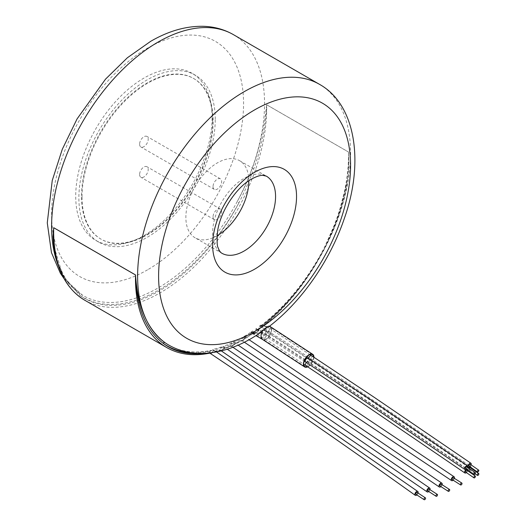 <?xml version="1.0" encoding="UTF-8"?>
<svg xmlns="http://www.w3.org/2000/svg" width="526" height="526" viewBox="0 0 526 526"><rect width="100%" height="100%" fill="white"/><g stroke="black" fill="none" stroke-linecap="round" stroke-linejoin="round"><path stroke-width="0.39" stroke-dasharray="2.63 1.97" d="M139.614 144.19A6.082 3.511 120 0 0 140.876 146.978A6.082 3.511 120 0 0 145.557 145.347A6.082 3.511 120 0 0 148.214 139.226A6.082 3.511 120 0 0 146.958 136.438A6.082 3.511 120 0 0 142.27 138.068A6.082 3.511 120 0 0 139.614 144.19M139.614 174.474A6.082 3.511 120 0 0 140.876 177.255A6.082 3.511 120 0 0 145.557 175.625A6.082 3.511 120 0 0 148.214 169.504A6.082 3.511 120 0 0 146.958 166.722A6.082 3.511 120 0 0 142.27 168.353A6.082 3.511 120 0 0 139.614 174.474M213.043 186.585A6.082 3.511 120 0 0 214.306 189.373A6.082 3.511 120 0 0 218.994 187.743A6.082 3.511 120 0 0 221.65 181.621A6.082 3.511 120 0 0 220.387 178.833A6.082 3.511 120 0 0 215.699 180.464A6.082 3.511 120 0 0 213.043 186.585M213.043 216.87A6.082 3.511 120 0 0 214.306 219.651A6.082 3.511 120 0 0 218.994 218.027A6.082 3.511 120 0 0 221.65 211.906A6.082 3.511 120 0 0 220.387 209.118A6.082 3.511 120 0 0 215.699 210.748A6.082 3.511 120 0 0 213.043 216.87M217.087 235.733A44.506 25.695 -60 0 1 195.093 237.791A44.506 25.695 -60 0 1 188.269 202.122A44.506 25.695 -60 0 1 217.35 162.902A44.506 25.695 -60 0 1 239.6 160.7A44.506 25.695 -60 0 1 248.818 180.773M82.023 196.823A92.721 53.534 -60 0 1 122.492 103.51A92.721 53.534 -60 0 1 193.949 78.67A92.721 53.534 -60 0 1 213.148 121.111A92.721 53.534 -60 0 1 172.679 214.424A92.721 53.534 -60 0 1 101.222 239.271A92.721 53.534 -60 0 1 82.023 196.823M212.629 120.809A92.721 53.534 120 0 0 193.423 78.367A92.721 53.534 120 0 0 121.973 103.208A92.721 53.534 120 0 0 81.497 196.52A92.721 53.534 120 0 0 100.703 238.968A92.721 53.534 120 0 0 172.153 214.121A92.721 53.534 120 0 0 212.629 120.809M215.246 119.297A96.429 55.677 120 0 0 195.278 75.152A96.429 55.677 120 0 0 120.967 100.985A96.429 55.677 120 0 0 78.874 198.032A96.429 55.677 120 0 0 98.849 242.177A96.429 55.677 120 0 0 173.153 216.344A96.429 55.677 120 0 0 215.246 119.297M212.103 117.482A96.429 55.677 120 0 0 192.128 73.338A96.429 55.677 120 0 0 117.817 99.171A96.429 55.677 120 0 0 75.724 196.218A96.429 55.677 120 0 0 95.699 240.362A96.429 55.677 120 0 0 170.01 214.523A96.429 55.677 120 0 0 212.103 117.482M84.85 300.28A150.646 86.974 120 0 0 160.174 292.818A150.646 86.974 120 0 0 266.649 104.779C265.788 135.701 256.556 168.346 238.955 202.72L237.127 201.747A150.581 86.941 120 0 0 233.366 34.617M54.237 247.102L62.758 275.295L79.294 294.895A1.486 1.21 -54.9 0 0 79.025 293.028L66.118 280.042L57.387 262.421M465.569 468.581A1.111 0.552 124.8 0 0 466.115 468.515A1.111 0.552 124.8 0 0 466.878 467.588A1.111 0.552 124.8 0 0 466.838 466.753M468.975 466.108A1.111 0.552 124.8 0 0 469.521 466.043A1.111 0.552 124.8 0 0 470.283 465.115A1.111 0.552 124.8 0 0 470.251 464.28M465.563 472.006A1.111 0.552 124.8 0 0 466.108 471.94A1.111 0.552 124.8 0 0 466.871 471.013A1.111 0.552 124.8 0 0 466.832 470.178M469.146 468.357A1.111 0.552 124.8 0 0 469.001 469.534A1.111 0.552 124.8 0 0 469.547 469.468A1.111 0.552 124.8 0 0 470.31 468.541A1.111 0.552 124.8 0 0 470.27 467.706M468.659 468.022A2.301 1.144 124.8 0 0 468.239 470.435M468.423 470.566A2.301 1.144 124.8 0 0 469.442 470.375A2.301 1.144 124.8 0 0 471.092 468.278M260.738 325.107L261.784 325.719A150.581 86.941 -60 0 1 260.383 326.784L263.98 328.494L264.111 329.348C261.527 330.782 259.219 330.716 257.188 329.151L256.136 328.546A2.301 1.328 120 0 0 256.609 329.552A2.301 1.328 120 0 0 257.76 329.434A2.301 1.328 120 0 0 259.338 326.179A150.581 86.941 -60 0 0 260.738 325.107A7.048 4.07 -60 0 1 258.108 330.736A150.646 86.974 120 0 0 258.904 330.144L257.858 329.532L259.193 329.164L260.16 327.961A7.489 4.326 120 0 0 260.764 326.317L261.251 325.489L262.112 325.462C267.635 326.922 269.845 327.152 268.733 326.146M257.188 329.151A150.581 86.941 -60 0 1 256.964 329.309L260.646 331.018L260.686 331.827C258.069 333.175 255.754 333.089 253.749 331.558L252.697 330.953A2.301 1.328 120 0 0 253.177 332.018A2.301 1.328 120 0 0 254.328 331.906A2.301 1.328 120 0 0 255.912 328.704A150.581 86.941 -60 0 0 256.136 328.546M263.835 330.157C261.034 332.511 259.969 333.149 260.633 332.07L264.571 329.809L265.545 330.367A2.301 1.328 120 0 0 264.394 330.486A2.301 1.328 120 0 0 262.895 332.511A2.301 1.328 120 0 0 263.243 334.352A2.301 1.328 120 0 0 264.394 334.24A2.301 1.328 120 0 0 265.893 332.215A2.301 1.328 120 0 0 265.545 330.367L306.579 357.154M253.749 331.558A150.581 86.941 -60 0 1 252.335 332.511L259.745 333.254L261.041 332.379L260.304 332.656L260.633 332.07M267.267 327.685L263.796 330.216L264.085 329.605L267.977 327.323L268.977 327.902A2.301 1.328 120 0 0 267.833 328.014A2.301 1.328 120 0 0 266.327 330.039A2.301 1.328 120 0 0 266.682 331.88A2.301 1.328 120 0 0 267.833 331.768A2.301 1.328 120 0 0 269.332 329.743A2.301 1.328 120 0 0 268.977 327.902L309.926 354.629M313.614 357.016A7.048 3.761 -57.2 0 1 308.341 366.181A7.048 3.761 -57.2 0 1 307.408 366.629M259.745 333.254L266.59 327.389L269.062 326.429L267.977 327.323M307.73 366.839A7.489 3.998 122.8 0 0 308.321 366.53A7.489 3.998 122.8 0 0 313.937 357.226M415.921 494.335A1.111 0.618 123 0 0 416.487 494.282A1.111 0.618 123 0 0 417.243 493.342A1.111 0.618 123 0 0 417.131 492.467M427.835 490.929A1.111 0.618 122.8 0 0 428.401 490.883A1.111 0.618 122.8 0 0 429.15 489.93A1.111 0.618 122.8 0 0 429.038 489.062M439.986 486.011A1.111 0.611 122.6 0 0 440.545 485.965A1.111 0.611 122.6 0 0 441.294 485.011A1.111 0.611 122.6 0 0 441.183 484.137M243.433 338.021L242.308 337.455A2.301 1.328 120 0 0 241.552 340.302A2.301 1.328 120 0 0 241.881 340.684A2.301 1.328 120 0 0 242.427 340.795A2.301 1.328 120 0 0 243.045 340.578A2.301 1.328 120 0 0 244.301 339.178A2.301 1.328 120 0 0 244.544 338.58A149.16 86.119 120 0 0 252.401 333.576A7.489 4.326 120 0 1 252.085 333.418A7.489 4.326 120 0 1 250.955 332.13L252 332.734A150.581 86.941 -60 0 1 244.761 337.251L245.484 338.33L243.433 338.021A150.581 86.941 -60 0 1 234.241 342.801L234.977 343.8L232.926 343.412A150.581 86.941 -60 0 1 223.826 347.094L224.576 348.008L222.524 347.541A150.581 86.941 -60 0 1 213.602 350.092L214.378 350.921L211.406 350.329L210.111 351.289A2.301 1.328 120 0 0 209.867 352.427L209.69 352.92A150.646 86.974 -60 0 1 166.676 347.522M222.524 347.541L221.4 346.963A2.301 1.328 120 0 0 220.236 349.744A2.301 1.328 120 0 0 220.664 350.494A2.301 1.328 120 0 0 220.986 350.605A2.301 1.328 120 0 0 221.518 350.54A2.301 1.328 120 0 0 222.952 349.244A2.301 1.328 120 0 0 223.208 348.731A2.301 1.328 120 0 0 223.011 346.535A2.301 1.328 120 0 0 222.846 346.463A150.581 86.941 -60 0 0 231.802 342.84L232.926 343.412M231.802 342.84A2.301 1.328 120 0 0 230.835 345.687A2.301 1.328 120 0 0 231.223 346.226A2.301 1.328 120 0 0 231.69 346.345A2.301 1.328 120 0 0 232.229 346.207A2.301 1.328 120 0 0 233.557 344.885A2.301 1.328 120 0 0 233.82 344.313A2.301 1.328 120 0 0 233.564 342.268A2.301 1.328 120 0 0 233.268 342.156A150.581 86.941 -60 0 0 242.308 337.455M452.261 479.633A1.111 0.611 122.4 0 0 452.814 479.58A1.111 0.611 122.4 0 0 453.563 478.627A1.111 0.611 122.4 0 0 453.451 477.753M252.697 330.953A150.581 86.941 -60 0 1 251.283 331.906A7.048 4.07 -60 0 0 252.309 333.037A7.048 4.07 -60 0 0 254.729 333.182A150.646 86.974 120 0 0 258.108 330.736A7.048 4.07 -60 0 1 254.729 333.182A150.646 86.974 120 0 1 253.933 333.74L252.881 333.136A150.646 86.974 -60 0 1 243.505 339.178L242.657 340.44L240.487 340.92A1.486 0.868 -119.3 0 0 241.23 340.993L241.23 340.993A1.486 0.868 -119.3 0 0 241.552 340.302A149.16 86.119 120 0 1 233.82 344.313A1.486 0.927 -115.5 0 1 233.412 345.049L233.557 344.885M221.4 346.963A150.581 86.941 -60 0 1 212.622 349.474A2.301 1.328 -60 0 1 212.668 349.494A2.301 1.328 -60 0 1 212.82 351.795A149.16 86.119 120 0 0 220.236 349.744A1.486 1.019 -107.8 0 1 219.638 350.553L219.638 350.553A1.486 1.019 -107.8 0 1 218.961 350.454A150.646 86.974 -60 0 1 210.262 352.795C209.177 352.328 208.986 352.367 209.69 352.92L209.867 352.427A2.301 1.328 120 0 0 209.946 352.939M256.964 329.309L255.912 328.704M252.335 332.511L251.283 331.906M243.505 339.178A1.486 0.842 -120.7 0 0 244.248 339.25A1.486 0.842 -120.7 0 0 244.544 338.58A2.301 1.328 120 0 0 244.215 336.719A2.301 1.328 120 0 0 243.788 336.601A150.581 86.941 -60 0 0 250.955 332.13M244.761 337.251L243.788 336.601M260.16 327.961A149.16 86.119 120 0 0 322.879 251.172L323.148 251.415C340.375 218.533 351.302 183.686 348.475 151.988L266.649 104.746C263.927 133.249 255.182 169.365 237.127 201.747A150.581 86.941 120 0 1 158.076 287.972A150.581 86.941 120 0 1 82.786 295.434L64.192 278.859M259.403 333.477L252 332.734M213.602 350.092L212.622 349.474M223.826 347.094L222.846 346.463M234.241 342.801L233.268 342.156M260.383 326.784L259.338 326.179M269.062 326.436L269.845 326.883A7.048 4.07 -60 0 0 268.161 326.58C269.628 327.369 267.497 327.08 261.784 325.719M240.487 340.92A150.646 86.974 -60 0 1 232.683 344.971C232.321 345.819 231.315 346.279 229.665 346.351A1.486 0.947 -113.9 0 0 230.388 346.437L230.388 346.437A1.486 0.947 -113.9 0 0 230.835 345.687A149.16 86.119 120 0 1 223.208 348.731A1.486 0.999 -109.6 0 1 222.662 349.527A1.486 0.999 -109.6 0 0 222.662 349.527L222.952 349.244M229.665 346.351A150.646 86.974 -60 0 1 221.965 349.435C221.735 350.237 220.736 350.579 218.961 350.454M453.188 480.225A2.301 1.262 122.4 0 0 454.385 478.344M440.919 486.609A2.301 1.269 122.6 0 0 442.123 484.735M428.769 491.534A2.301 1.276 122.8 0 0 429.979 489.667M210.262 352.795L211.399 352.801L212.82 351.795A2.301 1.328 120 0 1 211.018 353.544A2.301 1.328 120 0 1 210.321 353.452L209.821 353.137M416.862 494.946A2.301 1.282 123 0 0 418.071 493.079M252.401 333.576L252.881 333.136L252.401 333.576M253.933 333.74A7.489 4.326 120 0 0 258.904 330.144M469.784 466.667A2.301 1.144 124.8 0 0 471.066 464.852M466.358 469.126A2.301 1.144 124.8 0 0 467.64 467.305M466.384 472.578A2.301 1.144 124.8 0 0 467.66 470.75M467.805 470.132A2.301 1.144 124.8 0 0 467.509 469.205A2.301 1.144 124.8 0 0 466.536 469.251M471.237 467.68A2.301 1.144 124.8 0 0 470.948 466.733A2.301 1.144 124.8 0 0 469.961 466.792M260.764 326.317A152.067 87.796 -60 0 0 322.879 251.172L337.646 217.56L346.516 183.745L348.475 167.616L348.81 159.779L348.475 152.021A150.646 86.974 -60 0 1 257.858 329.532M253.045 333.609L244.301 339.178M232.683 344.971A1.486 0.927 -115.5 0 0 233.412 345.049L241.23 340.993L242.427 340.795L241.23 340.993M221.965 349.435A1.486 0.999 -109.6 0 0 222.656 349.527L230.388 346.437L231.69 346.345M239.6 160.7L266.353 176.144A44.506 25.695 120 0 0 244.097 178.347A44.506 25.695 120 0 0 215.022 217.567A44.506 25.695 120 0 0 221.84 253.23L195.093 237.791M238.955 202.72A149.16 86.119 -60 0 1 159.128 291.003A149.16 86.119 -60 0 1 79.294 294.895A152.067 87.796 120 0 0 159.128 289.793A152.067 87.796 120 0 0 238.955 202.72M58.688 266.518A150.581 86.941 120 0 0 79.025 293.028A150.581 86.941 120 0 0 82.786 295.434L79.097 293.081C65.434 283.323 57.13 267.852 54.185 246.681M310.59 359.37A2.301 1.23 122.8 0 0 309.045 361.336A2.301 1.23 122.8 0 0 309.242 363.118A2.301 1.23 122.8 0 0 310.379 362.993A2.301 1.23 122.8 0 0 311.925 361.027A2.301 1.23 122.8 0 0 311.727 359.251A2.301 1.23 122.8 0 0 310.59 359.37M268.253 331.735A2.301 1.328 120 0 0 266.748 333.76A2.301 1.328 120 0 0 267.103 335.608A2.301 1.328 120 0 0 268.253 335.489A2.301 1.328 120 0 0 269.753 333.464A2.301 1.328 120 0 0 269.404 331.623A2.301 1.328 120 0 0 268.253 331.735M305.803 365.59A2.301 1.23 122.8 0 0 306.941 365.465A2.301 1.23 122.8 0 0 308.486 363.499A2.301 1.23 122.8 0 0 308.295 361.717A2.301 1.23 122.8 0 0 307.158 361.842A2.301 1.23 122.8 0 0 306.382 362.499M264.815 334.207A2.301 1.328 120 0 0 263.316 336.232A2.301 1.328 120 0 0 263.664 338.08A2.301 1.328 120 0 0 264.815 337.962A2.301 1.328 120 0 0 266.32 335.936A2.301 1.328 120 0 0 265.965 334.095A2.301 1.328 120 0 0 264.815 334.207M305.613 362.006A2.301 1.23 122.8 0 0 306.75 361.881A2.301 1.23 122.8 0 0 308.295 359.915A2.301 1.23 122.8 0 0 308.105 358.134M308.683 358.515A2.301 1.23 122.8 0 0 309.051 359.534A2.301 1.23 122.8 0 0 310.189 359.409A2.301 1.23 122.8 0 0 311.734 357.443A2.301 1.23 122.8 0 0 311.537 355.668M312.483 354.702L269.845 326.883A7.048 4.07 -60 0 1 270.929 332.531A7.048 4.07 -60 0 1 266.32 338.744A7.048 4.07 -60 0 1 262.796 339.092A7.048 4.07 -60 0 1 263.421 329.993M262.579 339.474A7.489 4.326 120 0 0 266.32 339.106A7.489 4.326 120 0 0 271.219 332.504A7.489 4.326 120 0 0 270.068 326.501M266.649 104.746A1.486 0.855 -60 0 0 266.649 104.779L348.475 152.021A1.486 0.855 -60 0 1 348.475 151.988M147.589 269.805A135.747 78.374 -60 0 1 51.601 214.384A135.747 78.374 -60 0 1 147.589 48.129A135.747 78.374 -60 0 1 243.571 103.55A135.747 78.374 -60 0 1 147.589 269.805M212.333 350.382A150.581 86.941 -60 0 1 168.807 345.095C180.845 351.973 195.047 353.722 211.406 350.329M319.387 84.278A150.581 86.941 -60 0 1 323.148 251.415A150.581 86.941 -60 0 1 262.112 325.462M210.111 351.289A152.067 87.796 -60 0 1 191.727 352.821M203.45 353.406A149.16 86.119 120 0 0 209.867 352.427M214.306 189.373L140.876 146.978M214.306 219.651L140.876 177.255M193.949 78.67L193.423 78.367M195.278 75.152L192.128 73.338M475.149 473.808L469.001 469.534M256.609 329.552L267.103 335.608L324.555 373.184L364.327 399.688L468.324 470.507M253.177 332.018L269.075 341.446L303.732 364.248M260.304 332.656L304.252 361.125M263.796 330.216L283.297 342.597L364.235 396.163L468.311 467.042M220.664 350.494L221.295 350.888M231.223 346.226L232.886 347.259M241.881 340.684L244.366 342.222M244.215 336.719L249.081 339.743M233.564 342.268L238.146 345.128M223.011 346.535L227.258 349.205M212.668 349.494L216.528 351.933M252.085 333.418L255.998 335.68M252.309 333.037L262.796 339.092L304.856 366.55M260.646 331.018L283.369 345.332L343.11 384.743L467.509 469.205M263.98 328.494L286.808 342.86L346.549 382.27L470.948 466.733M259.193 329.164C301.628 297.644 337.935 237.173 346.516 183.732C342.525 206.416 334.562 228.863 322.622 251.073C305.935 281.666 285.473 306.467 261.251 325.489M220.986 350.605L219.638 350.553L211.399 352.801M98.849 242.177L95.699 240.362M101.222 239.271L100.703 238.968M220.387 209.118L146.958 166.722M220.387 178.833L146.958 136.438"/><path stroke-width="0.79" d="M248.818 180.773A44.506 25.695 -60 0 1 217.35 235.582A44.506 25.695 -60 0 1 217.087 235.733M474.754 472.69A1.111 0.552 124.8 0 0 473.985 473.624A1.111 0.552 124.8 0 0 474.025 474.459A1.111 0.552 124.8 0 0 474.57 474.393A1.111 0.552 124.8 0 0 475.333 473.459A1.111 0.552 124.8 0 0 475.294 472.631A1.111 0.552 124.8 0 0 474.754 472.69M475.294 472.631L466.838 466.753A1.111 0.552 124.8 0 0 466.299 466.818A1.111 0.552 124.8 0 0 465.536 467.745A1.111 0.552 124.8 0 0 465.569 468.581L474.025 474.459M478.16 470.218A1.111 0.552 124.8 0 0 477.398 471.151A1.111 0.552 124.8 0 0 477.43 471.986A1.111 0.552 124.8 0 0 477.976 471.921A1.111 0.552 124.8 0 0 478.739 470.987A1.111 0.552 124.8 0 0 478.699 470.159A1.111 0.552 124.8 0 0 478.16 470.218M478.699 470.159L470.251 464.28A1.111 0.552 124.8 0 0 469.705 464.346A1.111 0.552 124.8 0 0 468.942 465.273A1.111 0.552 124.8 0 0 468.975 466.108L477.43 471.986M474.748 476.115A1.111 0.552 124.8 0 0 473.979 477.043A1.111 0.552 124.8 0 0 474.018 477.878A1.111 0.552 124.8 0 0 474.564 477.812A1.111 0.552 124.8 0 0 475.326 476.885A1.111 0.552 124.8 0 0 475.287 476.05A1.111 0.552 124.8 0 0 474.748 476.115M475.287 476.05L466.832 470.178A1.111 0.552 124.8 0 0 466.292 470.244A1.111 0.552 124.8 0 0 465.53 471.171A1.111 0.552 124.8 0 0 465.563 472.006L474.018 477.878M478.18 473.643A1.111 0.552 124.8 0 0 477.417 474.57A1.111 0.552 124.8 0 0 477.457 475.405A1.111 0.552 124.8 0 0 477.996 475.34A1.111 0.552 124.8 0 0 478.765 474.413A1.111 0.552 124.8 0 0 478.726 473.578A1.111 0.552 124.8 0 0 478.18 473.643M478.726 473.578L470.27 467.706A1.111 0.552 124.8 0 0 469.725 467.772A1.111 0.552 124.8 0 0 469.146 468.357M469.961 466.792A2.301 1.144 124.8 0 0 469.83 466.864A2.301 1.144 124.8 0 0 468.659 468.022M466.536 469.251A2.301 1.144 124.8 0 0 466.391 469.337A2.301 1.144 124.8 0 0 464.813 471.257A2.301 1.144 124.8 0 0 464.885 472.979A2.301 1.144 124.8 0 0 466.01 472.848A2.301 1.144 124.8 0 0 466.384 472.578M467.64 467.305A2.301 1.144 124.8 0 0 467.502 465.74A2.301 1.144 124.8 0 0 466.378 465.872A2.301 1.144 124.8 0 0 464.8 467.792A2.301 1.144 124.8 0 0 464.879 469.514A2.301 1.144 124.8 0 0 465.997 469.383A2.301 1.144 124.8 0 0 466.358 469.126M471.066 464.852A2.301 1.144 124.8 0 0 470.934 463.268A2.301 1.144 124.8 0 0 469.817 463.399A2.301 1.144 124.8 0 0 468.232 465.319A2.301 1.144 124.8 0 0 468.311 467.042A2.301 1.144 124.8 0 0 469.435 466.91A2.301 1.144 124.8 0 0 469.784 466.667M307.408 366.629A7.048 3.761 -57.2 0 1 304.856 366.55A7.048 3.761 -57.2 0 1 304.258 361.099A7.048 3.761 -57.2 0 1 308.999 355.076A7.048 3.761 -57.2 0 1 312.483 354.702A7.048 3.761 -57.2 0 1 313.614 357.016M313.937 357.226A7.489 3.998 122.8 0 0 312.727 354.327A7.489 3.998 122.8 0 0 309.018 354.721A7.489 3.998 122.8 0 0 303.982 361.125A7.489 3.998 122.8 0 0 304.613 366.924A7.489 3.998 122.8 0 0 307.73 366.839M268.733 326.146A7.489 4.326 120 0 1 270.068 326.501L268.733 326.146L266.715 327.1L259.403 333.477L251.513 338.376C233.8 348.666 216.324 353.682 199.084 353.413C188.104 353.11 178.012 350.342 168.807 345.095A150.581 86.941 -60 0 1 165.046 342.696A150.581 86.941 -60 0 1 146.8 220.913A150.581 86.941 -60 0 1 244.097 91.741A150.581 86.941 -60 0 1 319.387 84.278L233.366 34.617A150.581 86.941 120 0 0 158.076 42.073A150.581 86.941 120 0 0 58.688 266.518M424.824 497.879A1.111 0.618 123 0 0 424.068 498.826A1.111 0.618 123 0 0 424.18 499.7A1.111 0.618 123 0 0 424.752 499.654A1.111 0.618 123 0 0 425.501 498.707A1.111 0.618 123 0 0 425.389 497.833A1.111 0.618 123 0 0 424.824 497.879M425.389 497.833L417.131 492.467A1.111 0.618 123 0 0 416.566 492.514A1.111 0.618 123 0 0 415.81 493.46A1.111 0.618 123 0 0 415.921 494.335L424.18 499.7M436.777 494.466A1.111 0.618 122.8 0 0 436.021 495.413A1.111 0.618 122.8 0 0 436.133 496.288A1.111 0.618 122.8 0 0 436.698 496.235A1.111 0.618 122.8 0 0 437.454 495.288A1.111 0.618 122.8 0 0 437.343 494.414A1.111 0.618 122.8 0 0 436.777 494.466M437.343 494.414L429.038 489.062A1.111 0.618 122.8 0 0 428.473 489.108A1.111 0.618 122.8 0 0 427.723 490.054A1.111 0.618 122.8 0 0 427.835 490.929L436.133 496.288M448.967 489.528A1.111 0.611 122.6 0 0 448.218 490.482A1.111 0.611 122.6 0 0 448.33 491.356A1.111 0.611 122.6 0 0 448.888 491.304A1.111 0.611 122.6 0 0 449.638 490.35A1.111 0.611 122.6 0 0 449.526 489.482A1.111 0.611 122.6 0 0 448.967 489.528M449.526 489.482L441.183 484.137A1.111 0.611 122.6 0 0 440.624 484.19A1.111 0.611 122.6 0 0 439.874 485.143A1.111 0.611 122.6 0 0 439.986 486.011L448.33 491.356M418.071 493.079A2.301 1.282 123 0 0 417.802 491.488A2.301 1.282 123 0 0 417.079 491.376A2.301 1.282 123 0 0 415.172 493.197A2.301 1.282 123 0 0 415.251 495.314A2.301 1.282 123 0 0 415.967 495.42A2.301 1.282 123 0 0 416.862 494.946M429.979 489.667A2.301 1.276 122.8 0 0 429.703 488.075A2.301 1.276 122.8 0 0 428.835 488.016A2.301 1.276 122.8 0 0 427.046 489.903A2.301 1.276 122.8 0 0 427.171 491.915A2.301 1.276 122.8 0 0 428.039 491.968A2.301 1.276 122.8 0 0 428.769 491.534M442.123 484.735A2.301 1.269 122.6 0 0 441.847 483.151A2.301 1.269 122.6 0 0 440.827 483.164A2.301 1.269 122.6 0 0 439.157 485.097A2.301 1.269 122.6 0 0 439.328 487.004A2.301 1.269 122.6 0 0 440.347 486.991A2.301 1.269 122.6 0 0 440.919 486.609M461.276 483.131A1.111 0.611 122.4 0 0 460.526 484.084A1.111 0.611 122.4 0 0 460.638 484.952A1.111 0.611 122.4 0 0 461.197 484.9A1.111 0.611 122.4 0 0 461.946 483.946A1.111 0.611 122.4 0 0 461.835 483.072A1.111 0.611 122.4 0 0 461.276 483.131M461.835 483.072L453.451 477.753A1.111 0.611 122.4 0 0 452.893 477.812A1.111 0.611 122.4 0 0 452.15 478.765A1.111 0.611 122.4 0 0 452.261 479.633L460.638 484.952M454.385 478.344A2.301 1.262 122.4 0 0 454.102 476.766A2.301 1.262 122.4 0 0 452.932 476.865A2.301 1.262 122.4 0 0 451.4 478.824A2.301 1.262 122.4 0 0 451.604 480.626A2.301 1.262 122.4 0 0 452.774 480.521A2.301 1.262 122.4 0 0 453.188 480.225M57.387 262.421L53.711 245.8L53.047 236.739L53.698 227.692L135.524 274.934C137.7 307.151 147.536 329.743 165.046 342.696A1.486 1.21 125.1 0 0 163.218 343.353A149.16 86.119 120 0 0 203.45 353.406M209.867 352.427L209.69 352.92M209.946 352.939A2.301 1.328 120 0 0 210.321 353.452L209.821 353.137C193.43 356.418 179.05 354.544 166.676 347.522A150.646 86.974 -60 0 1 135.524 274.966C136.385 307.066 145.617 329.861 163.218 343.353A152.067 87.796 -60 0 0 191.727 352.821M467.66 470.75A2.301 1.144 124.8 0 0 467.805 470.132L468.324 470.507M471.092 468.278A2.301 1.144 124.8 0 0 471.237 467.68M135.524 274.934A1.486 0.855 120 0 1 135.524 274.966L53.698 227.725L53.428 237.325L54.237 247.102M244.097 251.027A44.506 25.695 120 0 0 273.172 211.807A44.506 25.695 120 0 0 266.353 176.144L262.842 175.349C260.186 175.204 256.412 176.447 251.513 179.083C236.595 187.032 220.184 211.656 217.619 231.144C216.791 240.704 216.995 246.299 218.237 247.937C219.224 250.711 220.427 252.473 221.84 253.23A44.506 25.695 120 0 0 244.097 251.027M254.591 269.2A59.339 34.262 -60 0 1 212.629 244.971A59.339 34.262 -60 0 1 254.591 172.291A59.339 34.262 -60 0 1 296.546 196.52A59.339 34.262 -60 0 1 254.591 269.2M306.382 362.499A2.301 1.23 122.8 0 0 305.803 365.59L360.895 402.16L464.885 472.979M306.579 357.154L308.105 358.134A2.301 1.23 122.8 0 0 306.967 358.259A2.301 1.23 122.8 0 0 305.415 360.225A2.301 1.23 122.8 0 0 305.613 362.006L360.797 398.636L464.879 469.514M309.926 354.629L311.537 355.668A2.301 1.23 122.8 0 0 310.399 355.786A2.301 1.23 122.8 0 0 308.683 358.515M262.842 330.387A7.489 4.326 120 0 0 262.579 339.474L304.613 366.924M210.321 353.452L210.321 353.452C278.984 399.451 347.292 446.738 415.251 495.314M254.591 109.908A135.747 78.374 120 0 0 158.602 276.163A135.747 78.374 120 0 0 254.591 331.584A135.747 78.374 120 0 0 350.572 165.328A135.747 78.374 120 0 0 254.591 109.908M53.698 227.692A1.486 0.855 120 0 1 53.698 227.725A150.646 86.974 120 0 0 84.85 300.28C67.795 290.036 57.571 272.166 54.178 246.668M477.457 475.405L475.149 473.808M303.732 364.248L305.803 365.59M304.252 361.125L305.613 362.006M467.792 466.68L468.311 467.042M221.295 350.888L427.171 491.915M232.886 347.259L439.328 487.004M244.366 342.222L451.604 480.626M64.192 278.859L60.358 273.231L51.456 252.618L47.274 222.879L52.238 180.536L62.259 149.345L77.072 118.909L105.529 79.143L127.358 57.781L150.66 41.337C168.373 31.047 185.849 26.03 203.089 26.3C214.069 26.602 224.161 29.371 233.366 34.617M269.345 326.337C301.72 301.464 330.078 260.567 344.241 218.75C364.505 162.107 355.668 104.306 319.387 84.278M166.676 347.522L84.85 300.28M249.081 339.743L454.102 476.766M238.146 345.128L441.847 483.151M227.258 349.205L429.703 488.075M216.528 351.933L417.802 491.488M255.998 335.68L262.579 339.474M270.068 326.501L312.727 354.327M311.537 355.668L374.308 397.386L470.934 463.268M308.105 358.134L370.876 399.859L467.502 465.74"/></g></svg>
